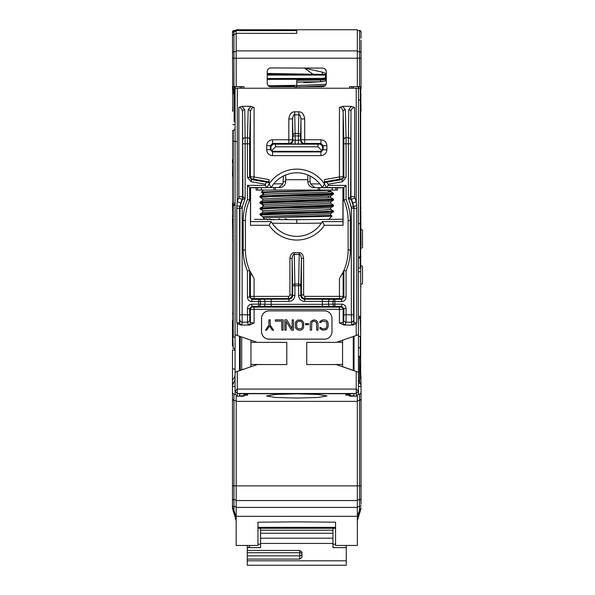 <?xml version="1.0" encoding="UTF-8"?>
<svg xmlns="http://www.w3.org/2000/svg" width="595" height="595" viewBox="0 0 595 595"><rect width="100%" height="100%" fill="white"/><g stroke="black" fill="none" stroke-linecap="round" stroke-linejoin="round"><path stroke-width="0.89" d="M361.039 383.857L360.667 371.451M360.667 377.037L360.667 87.011L361.039 111.02A7.385 7.385 0 0 0 360.667 111.362A7.385 7.385 0 0 1 361.039 111.02A3.696 3.696 0 0 0 360.667 111.161M358.45 379.662L361.039 385.292L360.667 373.667M361.039 504.054L361.039 485.87L361.039 504.054M361.039 399.163L361.039 485.87L359.558 485.87L359.558 400.636L361.039 399.163L361.039 385.292M358.45 386.4L361.039 386.4L361.039 398.427M360.667 140.234L360.667 176.388M361.039 58.228L359.558 58.228L359.558 51.624A1.48 1.465 0 0 1 361.039 53.089L361.039 88.856M361.039 53.089L361.039 40.244M361.039 38.244L361.039 31.966A1.48 1.48 0 0 0 360.89 31.319M361.039 44.893L361.039 40.289M358.45 86.639L358.45 88.231L235.07 88.231L235.07 86.639M360.302 88.856L360.302 88.856A1.845 1.845 -51.8 0 1 358.45 87.011A1.845 1.845 0 0 0 360.302 88.856A1.845 1.845 -51.8 0 1 358.45 87.011A1.845 1.845 0 0 0 360.302 88.856L360.302 268.018L358.45 268.018L360.667 268.018M360.667 293.506L360.667 245.854M361.039 284.551L362.519 283.703L362.519 266.374L361.039 265.519M361.039 111.02A7.385 7.385 0 0 0 360.667 111.362L360.711 111.139M236.178 34.131L233.961 34.131L232.481 35.767L232.809 111.139M232.481 111.02L232.853 111.362A7.385 7.385 0 0 0 232.481 111.02A7.385 7.385 0 0 1 232.853 111.362A7.385 7.385 0 0 0 232.481 111.02L232.853 111.161M232.481 38.854L232.481 39.337M232.481 31.966A1.48 1.48 0 0 1 233.062 30.791A1.48 1.48 0 0 0 232.481 31.966A1.48 1.48 0 0 1 233.961 30.486L232.481 31.966L232.481 38.244M243.935 88.231L243.935 86.639L232.481 86.639L232.481 89.228L234.147 88.975M236.178 31.312L233.961 31.312L232.481 32.613M236.178 30.486L233.961 30.486A1.48 1.48 0 0 0 233.114 30.754A1.48 1.48 0 0 1 233.961 30.486L233.961 86.639M232.533 313.751L232.853 312.442M232.481 320.623L232.481 345.963L232.481 320.623M232.816 312.933L232.481 313.796M232.853 130.231L232.853 345.963M232.853 337.097L233.225 348.179A1.845 1.845 0 0 1 235.07 350.031A1.845 1.845 0 0 0 233.225 348.179L232.853 348.477M235.07 374.3A7.385 7.199 0 0 1 232.481 379.774L232.481 350.031L235.07 350.031M232.481 379.774L232.481 385.292L235.07 379.662M235.07 386.4L232.481 386.4L232.481 393.622M232.481 485.87L233.961 485.87L233.961 499.83A1.48 1.473 180 0 1 232.481 498.357L232.481 385.292M232.481 493.917L232.481 508.442M236.178 499.83L233.961 499.83L233.961 506.665A1.48 1.48 180 0 1 232.481 505.185L232.481 507.699L233.961 510.324L235.799 516.051L236.178 520.179M232.481 508.457L234.802 513.076M236.163 519.368L236.089 518.126M235.955 517.01L235.806 516.096M236.178 516.051L235.642 515.27M236.178 400.636L233.961 400.636L232.481 399.163M232.481 392.864L233.961 394.381L233.961 485.87L236.178 485.87L236.178 545.444L257.97 545.444L257.97 522.187L296.764 521.867L335.55 522.187L335.55 545.444L357.342 545.444L357.342 395.898M247.461 394.135L247.632 395.139L247.632 394.135L243.935 394.135L243.935 393.719M244.612 395.139L247.632 395.139M235.107 394.381L233.961 394.381M235.07 372.225L235.07 334.71L257.233 342.378L286.79 342.378L286.79 364.549L257.233 364.549L235.07 372.225L235.07 393.972L237.286 396.188L243.199 396.188A1.48 1.473 0 0 0 244.671 394.716L243.199 395.787L239.502 395.787L239.502 393.875L241.719 393.719L351.801 393.719L354.018 393.875L354.018 395.787L350.329 395.787L348.849 394.716A1.48 1.473 -0 0 0 350.329 396.188L356.234 396.196L356.234 393.488L237.286 393.488L235.07 391.131L237.286 389.063L356.234 389.063L358.45 391.131L356.234 393.488L356.234 371.451L358.45 372.225L358.45 334.71L336.287 342.378L306.737 342.378L306.737 364.549L336.287 364.549L356.234 371.451M239.502 370.685L239.502 336.242M240.239 88.231L240.239 86.639M240.239 370.432L240.239 336.495M241.704 337.008L241.704 369.763L240.968 370.045M236.178 86.639L236.178 58.228L232.481 58.228M349.585 88.231L349.585 86.639L357.342 86.639L357.342 29.75L236.178 29.75L236.178 33.32L296.764 33.38L296.764 30.598L296.764 33.38M270.874 86.87L322.654 86.699A3.696 3.696 0 0 0 326.313 83.002L326.313 71.802A3.696 3.696 0 0 0 322.654 68.113L270.874 67.934A3.696 3.696 0 0 0 267.207 71.631L267.207 83.174A3.696 3.696 0 0 0 270.874 86.87M357.342 86.639L361.039 86.639M354.018 370.685L354.018 336.242M350.329 395.787L350.329 396.188A1.48 1.48 0 0 1 348.849 394.716L348.849 394.299M342.571 340.206L342.571 366.654L349.585 369.153M239.599 208.257L239.815 206.495L239.599 208.257L236.765 208.257L236.884 205.617L239.815 206.495A7.385 7.385 96.9 0 0 239.599 208.257L239.599 322.587L236.765 322.988L240.529 325.056L249.603 325.056L254.087 322.988L250.391 322.579L250.391 309.311A2.216 2.216 135 0 1 252.607 307.094L251.871 306.358L334.888 306.358A2.216 1.845 -91.5 0 1 333.044 304.142L333.044 301.568A2.216 1.845 -88.5 0 1 334.888 299.352L304.521 299.159C302.275 298.935 301.048 297.708 300.825 295.462L298.608 295.462L298.608 285.756L294.912 285.756L294.912 295.462C294.562 299.054 292.591 301.025 288.999 301.375L288.999 299.159C291.245 298.935 292.48 297.708 292.695 295.462L294.912 295.462M356.234 335.476L356.234 323.62L352.999 325.056L343.925 325.056L339.433 322.988L343.129 322.579A2.216 2.209 14 0 0 345.345 324.788L346 322.178L346.082 314.807L351.34 314.807L351.34 208.302A5.169 5.169 83.1 0 0 351.191 207.067L353.341 206.532A58.273 58.273 0 0 0 351.102 199.429L348.387 198.626A56.056 56.056 0 0 1 351.191 207.067M324.468 339.187A7.519 7.519 0 0 0 331.988 331.668A7.49 7.49 0 0 1 324.468 339.157L269.059 339.157A7.49 7.49 0 0 1 261.562 331.668L261.562 318.37A7.49 7.49 0 0 1 269.059 310.88L324.468 310.88A7.49 7.49 0 0 1 331.958 318.37L331.988 331.668L331.958 318.37A7.519 7.519 0 0 0 324.468 310.85L269.059 310.85A7.519 7.519 0 0 0 261.54 318.37L261.54 331.668A7.519 7.519 0 0 0 269.059 339.187L324.468 339.157M235.07 334.71L235.07 88.231M236.884 205.617L237.286 201.817L237.286 88.231M239.815 206.495L240.811 202.925L237.286 201.817A62.334 62.334 0 0 1 237.346 201.623A62.334 62.334 0 0 1 238.61 198.023L242.061 199.355A58.637 58.637 0 0 0 240.811 202.925M238.863 107.479C240.67 107.293 241.897 108.662 242.552 111.585L242.924 196.759L245.14 198.626L242.425 199.429A7.385 7.385 100.6 0 0 242.924 196.759L242.552 196.692L242.425 199.429A58.273 58.273 0 0 0 240.179 206.532L242.336 207.067A56.056 56.056 0 0 1 245.14 198.633L245.14 143.804L247.438 143.804L247.475 137.75A2.216 1.815 1.4 0 1 249.692 139.565L250.391 111.548C251.06 108.647 252.295 107.286 254.087 107.479L250.882 106.327L242.068 106.327L238.863 107.479L238.863 196.692L242.552 196.692L242.552 111.585A2.216 1.815 179.3 0 1 244.768 109.77L242.068 106.327M352.709 202.925L356.234 201.817L356.636 205.617L353.713 206.495L352.709 202.925A58.637 58.637 0 0 0 351.466 199.355L350.604 196.759L350.968 111.585C351.013 109.302 352.24 107.933 354.665 107.479L351.459 106.327L342.646 106.327L339.433 107.479C341.233 107.293 342.46 108.647 343.129 111.548L343.129 176.73A2.216 2.216 -50 0 1 341.299 178.917L342.036 179.534L343.865 177.355L346.082 177.355L342.423 181.713L342.036 179.534L324.468 182.553L324.468 179.608L324.468 181.854L339.819 179.147L339.44 176.968L343.129 176.73L343.865 177.355L343.865 143.804L346.082 143.804L346.082 177.355M324.409 183.907L322.356 187.596L326.603 187.596L324.409 183.907A33.246 33.246 0 0 0 269.118 183.907L269.059 182.553L266.62 182.204L265.363 184.234L265.363 185.38L266.642 187.596L249.655 187.596L249.655 200.039A51.349 51.349 0 0 0 245.415 220.477L245.415 250.026A51.349 51.349 0 0 0 249.655 270.465L254.087 278.586A51.349 51.349 0 0 1 253.782 278.118M269.059 182.553L269.059 179.608L254.087 176.968L254.087 107.479M272.57 139.766L272.57 143.462L270.353 145.678L266.664 145.678C267.014 142.086 268.985 140.115 272.57 139.766L292.524 139.766L292.524 118.941L292.933 135.34A2.216 1.815 -1.4 0 1 295.142 133.525L298.378 133.525L298.846 114.82L294.681 114.82C293.811 114.277 293.09 115.646 292.524 118.941L288.828 118.941C289.497 114.21 291.446 111.83 294.681 111.793L298.846 111.793C302.074 111.867 304.023 114.247 304.692 118.941L301.003 118.941C300.43 115.646 299.709 114.277 298.846 114.82L298.846 111.793M272.57 155.637C268.985 155.288 267.014 153.317 266.664 149.724L270.353 149.724L272.57 151.941L272.57 155.637L320.95 155.637L320.95 151.941L323.167 149.724L326.863 149.724C326.506 153.317 324.543 155.288 320.95 155.637M320.95 139.766C324.543 140.123 326.514 142.086 326.863 145.678L323.167 145.678L320.95 143.462L320.95 139.766L304.692 139.766L304.692 143.462A3.696 3.696 45 0 1 301.003 139.766L304.692 139.766L304.692 118.941M356.234 323.62L356.755 322.988L353.928 322.587L353.928 208.257A7.385 7.385 -96.9 0 0 353.713 206.495L353.928 208.257L356.755 208.257L356.636 205.617M358.45 88.231L358.45 334.71M356.234 88.231L356.234 201.817A62.334 62.334 0 0 0 354.91 198.023L351.102 199.429A7.385 7.385 -100.6 0 1 350.604 196.759L348.387 198.626L348.402 137.75A2.216 1.815 0.7 0 1 350.619 139.565M346.082 308.574C345.821 305.882 344.341 304.402 341.649 304.142L341.649 306.358L343.865 308.574L346.082 308.574L346.082 314.807L343.865 314.807L343.784 319.961L343.129 322.579L343.129 309.311L254.087 309.341L250.391 309.311L249.655 308.574L247.438 308.574C247.706 305.882 249.179 304.402 251.871 304.142L251.871 306.358L249.655 308.574L249.736 319.961A2.216 2.209 166 0 1 247.527 322.178L247.438 308.574M346.082 297.136L346.082 270.926L343.865 270.465L343.865 297.136L346.082 297.136C345.821 299.828 344.341 301.308 341.649 301.568L341.649 299.352L334.888 299.352L334.888 304.142L341.649 304.142M326.603 187.596L328.165 185.38L328.165 184.234L326.9 182.204M351.712 324.796A2.216 2.209 -7.1 0 0 353.928 322.587L353.556 314.807L351.34 314.807L351.712 324.796L352.999 325.056M343.925 325.056L345.345 324.788M249.603 325.056L248.175 324.788A2.216 2.209 -14 0 0 250.391 322.579L249.736 319.961M242.336 207.067A5.169 5.169 -83.1 0 0 242.18 208.302L239.964 208.302L239.599 322.587A2.216 2.209 7.1 0 0 241.815 324.796L240.529 325.056M242.18 208.302L242.143 322.178L247.527 322.178L248.175 324.788M266.62 182.204L251.484 179.534L252.221 178.917A2.216 2.216 50 0 1 250.391 176.73L249.655 177.355L251.484 179.534L251.105 181.713L247.438 177.355L249.655 177.355L249.655 143.804L247.438 143.804L247.438 177.355M251.871 304.142L258.632 304.142L258.632 299.352L251.871 299.352L251.871 301.568C249.179 301.308 247.706 299.828 247.438 297.136L249.655 297.136L249.655 270.465L247.438 270.926A53.565 53.565 0 0 1 243.199 250.026L243.199 220.477A53.565 53.565 0 0 1 247.438 199.585L249.655 200.039A51.349 51.349 0 0 1 250.458 198.284L250.458 225.282L269.118 225.282A33.246 33.246 0 0 0 324.409 225.282L343.07 225.282L343.07 198.284A51.349 51.349 0 0 1 343.865 200.039L343.07 198.284M242.901 139.565A2.216 1.815 -0.7 0 1 245.118 137.75L245.14 143.804L242.924 143.804M269.059 179.608L269.059 181.854L253.701 179.147L254.087 176.968L250.391 176.73L250.391 111.548A2.216 1.815 -178.6 0 0 248.175 109.733L250.882 106.327M322.356 187.596A29.549 29.549 0 0 0 271.171 187.596L266.924 187.596L269.059 183.907M282.982 183.803L273.707 183.877A29.549 29.549 0 0 1 283.465 175.986L282.982 183.803L278.824 187.529L271.171 187.596L269.118 183.907M346.082 270.926A53.565 53.565 0 0 0 350.329 250.026L350.329 220.477A53.565 53.565 0 0 0 346.082 199.585L343.865 200.039L343.865 187.596L326.878 187.596M342.936 221.585L342.936 187.596M296.764 223.356L272.183 223.222A29.549 29.549 0 0 0 321.389 223.14L296.764 223.356L296.764 219.659L342.936 219.258L342.936 217.026M269.118 225.282L271.171 221.585A29.549 29.549 0 0 0 322.356 221.585L343.003 221.585L343.07 225.282M343.865 187.596L346.082 185.38L346.082 199.585M341.233 275.701A51.349 51.349 0 0 0 348.112 250.026L348.112 220.477A51.349 51.349 0 0 0 343.865 200.039M343.865 270.465L343.129 272.086L343.129 296.399L343.865 297.136L341.649 299.352L340.913 298.616A2.216 2.216 -45 0 0 343.129 296.399L339.44 296.37L339.44 278.586A51.349 51.349 0 0 0 339.745 278.118M258.632 299.352A2.216 1.845 88.5 0 1 260.476 301.568L260.476 304.142A2.216 1.845 91.5 0 1 258.632 306.358L258.632 304.142L265.013 304.261L265.013 301.449A2.216 1.845 -91.5 0 0 263.168 299.233L258.632 299.352M250.391 272.086L250.391 296.399A2.216 2.216 45 0 0 252.607 298.616L251.871 299.352L249.655 297.136L250.391 296.399L288.434 296.37A1.48 1.48 -18.3 0 0 289.906 294.897L289.906 258.409C290.494 254.526 291.952 252.622 294.294 252.689L299.226 252.689C301.568 252.622 303.034 254.526 303.614 258.409L301.397 258.409C300.869 255.277 300.148 253.939 299.226 254.385L299.226 252.689M247.438 199.585L247.438 185.38L249.655 187.596M250.584 187.596L250.584 221.585M270.985 187.596L250.584 187.775L250.584 188.615M310.062 181.706L310.062 175.986A29.549 29.549 0 0 1 319.879 183.959L310.538 183.877L310.062 181.706L307.846 181.691L307.846 174.982M310.538 183.877L314.703 187.611L341.091 187.841M307.846 181.691C308.151 185.216 310.099 187.187 313.706 187.604L314.703 187.611M338.912 219.295L327.949 219.391M262.722 219.443L296.764 219.741M265.132 219.466L254.608 219.376M322.356 221.585L324.409 225.282M252.287 275.701A51.349 51.349 0 0 1 249.655 270.465M263.168 299.233L288.999 299.159L288.434 298.586C290.672 298.37 291.907 297.136 292.123 294.897L292.695 295.462L292.695 285.756L294.912 285.756L294.294 254.385C293.372 253.939 292.651 255.277 292.123 258.409L292.695 285.756A2.216 1.696 -1.2 0 1 294.912 284.053L298.608 284.053A2.216 1.696 1.2 0 1 300.825 285.756L298.608 285.756L299.226 254.385L294.294 254.385L294.294 252.689M339.44 298.586L339.44 296.37L305.094 296.37A1.48 1.48 22.4 0 1 303.614 294.897L301.397 294.897C301.613 297.136 302.848 298.37 305.094 298.586L340.913 298.616M343.129 272.086L339.44 278.586M305.094 296.37L304.521 301.375C300.929 301.025 298.958 299.054 298.608 295.462M249.655 200.039L250.458 198.284M271.171 221.585L250.517 221.585L250.458 225.282M289.906 294.897L292.123 294.897L292.123 258.409L289.906 258.409M278.824 187.529L279.821 187.522C283.436 187.098 285.392 185.127 285.682 181.609L285.682 174.982M252.064 187.767L250.584 187.775L250.584 190.013M263.592 194.394L263.592 193.286M257.605 187.715L257.605 190.073L256.125 190.073L256.125 187.73M261.302 187.685L261.302 190.073L257.605 190.073M318.184 187.641L318.184 190.073L261.302 190.073M337.395 187.812L337.395 190.073L335.922 190.073L335.922 187.797M328.328 200.827L328.328 200.426M328.328 197.198L328.328 196.246M264.827 219.466L263.198 217.829L330.671 215.241L330.671 213.672L333.624 211.515C335.9 212.497 257.613 213.486 259.896 214.468L259.97 214.527M333.624 211.515L333.624 211.485C335.907 212.475 257.613 213.456 259.896 214.445L260.052 214.527M333.624 211.485L333.222 210.809L323.68 211.545L272.153 213.025L260.298 213.761L259.896 214.535L261.16 214.899L260.759 215.39L259.896 214.535M330.671 213.672L262.849 216.625L260.759 215.39M333.222 212.192L261.16 214.899M263.198 217.829L262.871 216.632M274.206 217.45C293.96 216.989 333.029 216.535 332.077 216.074L332.055 216.045M330.671 215.241L332.07 216.052L328.775 219.384M271.156 219.971L269.758 218.819L269.758 219.503M273.663 219.971L272.837 219.533M276.303 219.562L275.924 219.562M280.758 219.6L279.003 218.685L279.003 219.585M288.203 219.667L285.169 218.715L285.169 219.637M267.743 219.971L266.679 218.982L266.679 219.481M306.745 219.57L305.622 219.585M296.764 398.07L275.344 397.453L266.471 395.95L275.344 394.455L296.764 393.83L318.184 394.455L327.057 395.95L318.184 397.453L296.764 398.07M348.908 395.139L345.896 395.139L345.896 394.135L349.585 394.135L349.585 393.719M236.178 395.898L236.178 401.38L357.342 401.38M349.585 369.012L353.281 370.432M353.281 86.639L353.281 88.231M353.281 336.495L353.281 370.254M358.413 394.381L359.558 394.381L361.039 392.864M345.896 395.139L346.067 394.135M358.45 393.972L356.234 396.188L358.45 393.972L358.45 372.225M243.935 369.153L251.15 366.654M243.199 395.556L243.199 396.196A1.48 1.48 0 0 0 244.671 394.716L244.671 394.299M235.07 393.972L237.286 396.196L237.286 371.451M241.25 369.919L240.663 370.283M241.719 369.919L243.935 369.012M250.956 340.206L250.956 366.654M357.342 520.179L357.721 516.051L359.558 510.324L361.039 507.699M357.342 506.665L359.558 506.665L359.469 510.532M358.688 512.444L358.398 513.314M236.178 401.38L236.178 485.87L359.558 485.87L359.558 499.83A1.48 1.473 0 0 0 361.039 498.357M232.481 176.038L232.853 176.373A7.385 7.385 0 0 0 232.481 176.038L232.853 162.74M232.853 159.78L232.853 140.219M233.961 205.706L235.07 201.601M232.853 218.521L232.481 203.371A7.385 7.385 0 0 0 232.853 203.036A7.385 7.385 0 0 1 232.481 203.371A7.385 7.385 0 0 0 232.853 203.036M247.26 545.444L247.26 552.725L299.716 552.725A2.216 1.406 180 0 1 301.933 554.131A2.216 1.718 -0 0 1 299.716 555.849L299.716 550.435L301.933 552.16L301.933 557.485L299.716 559.077L247.26 559.077L247.26 565.25L346.26 565.25L346.26 547.616L332.962 547.616L332.962 527.348M247.26 552.725L247.26 559.077M332.962 543.428L260.558 543.428L260.558 547.616L248.383 547.616L250.212 545.444M248.383 547.616L247.26 548.129M257.97 528.293L260.558 528.293L260.558 543.428M260.558 527.348L260.558 528.293L335.55 528.293M332.962 538.2L260.558 538.2M299.716 550.435L247.26 550.435M260.558 544.202L257.97 544.202M346.26 545.444L346.26 547.616M335.55 544.202L332.962 544.202M357.342 400.636L359.558 400.636L359.558 394.381M330.292 219.369L340.734 219.28M333.222 200.374L333.631 199.689L333.222 198.983L260.305 201.943L259.896 202.62L260.603 202.464L260.967 203.103L333.222 200.374L330.664 201.846L330.671 203.423L263.466 206.234L259.896 208.533L260.32 209.247L269.847 208.495L321.374 207.023L333.222 206.287L333.624 205.602L333.222 204.896L260.275 207.863M333.631 205.58L333.631 205.602C335.907 206.584 257.62 207.573 259.896 208.555L263.466 206.234L263.466 204.568L262.878 204.821M260.603 208.347C266.679 207.424 335.997 206.502 333.624 205.58M330.664 201.846L263.466 204.568L260.967 203.103L260.298 203.326L262.849 204.806L262.849 206.376M333.631 199.667L333.631 199.689C335.997 200.612 266.686 201.541 260.603 202.464M333.624 199.66L333.624 199.667C335.907 200.649 257.613 201.638 259.896 202.62L260.298 203.326M333.222 198.99L330.671 197.51L262.856 200.47L260.298 201.943M259.896 196.714C257.62 195.725 335.9 194.743 333.624 193.754L332.36 193.323L293.484 194.684L260.305 196.03L259.896 196.722L260.298 197.414L269.847 196.677L321.404 195.197L333.23 194.461L333.631 193.777C335.907 194.766 257.62 195.748 259.896 196.737M332.546 192.691L332.36 193.323M332.769 192.832L333.624 193.754M330.009 190.073L330.664 191.597L332.62 192.728M328.321 191.292C349.808 192.46 251.105 193.635 263.592 194.803M262.871 192.988L262.856 194.558L260.305 196.03M328.321 190.311L319.322 190.772C296.875 191.56 255.114 192.349 263.592 193.137M263.592 192.363C254.526 191.977 273.514 191.597 296.764 191.211L319.322 190.772M262.856 192.981L261.443 192.14L263.518 190.073M275.336 187.559L275.336 190.073M306.745 190.073L285.169 190.073M318.184 190.073L335.922 190.073M332.226 187.767L332.226 190.073M333.222 194.461L330.671 195.941L262.871 198.901M333.222 206.279L330.671 207.759L262.856 210.712L260.298 209.239M330.671 207.759L330.671 209.328L321.88 210.072L262.856 212.289L262.856 210.712M324.468 183.907L324.468 182.553M342.646 106.327L345.345 109.733A2.216 1.815 178.6 0 0 343.129 111.548L343.828 139.565A2.216 1.815 -1.4 0 1 346.045 137.75L346.082 143.804L350.604 143.804M351.459 106.327L348.752 109.77L348.402 137.75L346.045 137.75L345.345 109.733M354.91 198.023A3.696 3.696 79.4 0 1 354.665 196.692L350.968 196.692L350.968 111.585A2.216 1.815 -179.3 0 0 348.752 109.77M292.933 135.34L292.933 135.95L295.15 135.95L295.15 143.975L304.283 143.878A3.696 3.696 -135 0 1 300.587 140.182L300.587 135.95L298.37 135.95L298.378 133.525A2.216 1.815 1.4 0 1 300.594 135.34L301.003 118.941L301.003 139.766L298.37 140.286L298.37 135.95L295.15 135.95L294.681 111.793M275.5 144.176L318.02 144.176L318.02 146.801L275.5 146.801L275.5 144.176L273.224 144.116L272.57 143.462L288.828 143.462L288.828 118.941M304.283 143.878L304.692 143.462L320.95 143.462L320.296 144.116L318.02 144.176M295.15 143.975L289.244 143.878A3.696 3.696 135 0 0 292.933 140.182L292.524 139.766A3.696 3.696 -45 0 1 288.828 143.462L289.244 143.878M298.37 143.975L298.37 140.286L292.933 140.182L292.933 135.95M320.296 144.116L322.572 146.273L322.572 149.129L321.902 150.684L320.355 151.346L273.172 151.346L271.618 150.684L270.956 149.129L270.956 146.273L273.224 144.116M275.5 146.801L271.618 150.684M318.02 146.801L321.902 150.684M321.047 322.49L319.76 322.49L319.976 321.389L322.773 319.85L325.792 320.065L327.518 321.389L328.165 323.368L328.165 326.67L326.655 329.533L322.773 330.188L319.976 328.648L319.76 327.548L321.047 327.548L321.263 328.209L322.773 328.871L325.577 328.648L326.871 326.67L326.871 323.368L326.224 321.828L322.773 321.166L321.263 321.828L321.047 322.49M310.278 330.188L310.278 323.368L310.925 321.389L313.721 319.85L316.525 320.504L318.035 323.368L318.035 330.188L316.741 330.188L316.525 322.49L314.584 321.166L312.858 321.389L311.787 322.49L311.572 330.188L310.278 330.188M305.533 324.692L305.533 323.591L308.552 323.591L308.552 324.692L305.533 324.692M300.363 330.188L297.56 329.972L295.41 327.771L295.41 322.267L297.56 320.065L301.442 320.065L303.599 322.267L303.599 327.771L302.305 329.533L300.363 330.188M298.638 328.871L301.226 328.648L302.305 327.548L302.52 323.368L301.226 321.389L298.638 321.166L296.697 322.49L296.697 327.548L298.638 328.871M292.175 328.871L292.175 319.85L293.469 319.85L293.469 330.188L291.528 330.188L286.143 321.389L286.143 330.188L284.849 330.188L284.849 319.85L286.79 319.85L292.175 328.871M275.366 321.166L275.366 319.85L283.123 319.85L283.123 330.188L281.829 330.188L281.829 321.166L275.366 321.166M270.197 319.85L270.197 325.13L273.641 330.188L272.346 330.188L269.55 326.008L266.746 330.188L265.452 330.188L268.903 325.13L268.903 319.85L270.197 319.85M358.45 319.612L360.302 316.414L360.667 336.361M360.667 347.443L360.302 347.443A1.845 1.845 0 0 0 358.45 349.287M360.667 378.48L359.558 377.081M361.039 378.472L360.667 378.123M359.558 383.567L359.558 356.271L358.45 356.174M236.178 33.32L236.178 58.228L359.558 58.228L359.558 86.639M296.764 30.598L236.178 30.657M357.342 30.486L359.558 30.486A1.48 1.48 0 0 1 360.749 31.089A1.48 1.48 0 0 0 359.558 30.486L361.039 31.966A1.48 1.48 0 0 0 360.972 31.52A1.48 1.48 0 0 1 361.039 31.966M324.982 80.898L326.313 80.831M296.764 87.019L296.764 80.288L296.764 82.222L302.55 81.946M303.666 81.939L303.666 82.72L322.163 81.664M296.764 85.628L296.764 87.101M296.764 86.922L296.764 85.561L326.097 84.245M269.795 86.699L294.421 86.26L294.421 87.078M325.733 75.096L326.313 75.453M267.207 73.624L325.591 74.65L326.246 75.096A0.736 0.736 180 0 0 325.591 74.65L326.224 75.096M326.313 73.683L322.341 72.144L304.357 68.105L313.059 74.234M319.076 74.338L319.47 74.345M304.357 68.105L312.33 68.023M325.242 69.206L325.242 70.039L325.859 70.031M325.591 74.65L267.207 74.754M320.452 81.708L320.46 81.76C327.049 80.63 324.349 81.924 326.313 78.689C325.971 79.492 324.015 79.938 320.452 80.042L296.764 80.288M232.645 341.887L232.757 341.485M232.481 342.274A3.696 3.696 0 0 0 232.853 340.66M235.07 337.097L233.225 337.097L233.225 130.231A1.845 1.845 0 0 0 235.07 128.386M234.147 89.347A1.845 1.845 74.2 0 1 233.225 89.592A1.845 1.845 74.2 0 0 234.147 89.347M232.481 218.521L232.853 241.02M232.853 239.941L232.481 239.941M232.853 268.018L232.853 286.493M232.853 217.011A7.385 7.385 0 0 0 232.481 216.669A7.385 7.385 0 0 1 232.853 217.011A7.385 7.385 0 0 0 232.481 216.669L232.853 212.98M236.349 141.64A2.216 2.216 0 0 1 235.851 141.32M232.853 166.05L233.21 166.429M232.481 159.78L232.481 162.74M234.147 86.639L234.147 121.529L235.07 121.529M359.93 223.787A1.48 1.205 0 0 1 358.45 222.582M361.039 245.854L360.667 204.115M361.039 248.353L362.519 247.498L362.519 230.176L361.039 229.32M361.039 376.464L360.667 376.464M360.667 212.608L361.039 212.608M358.45 87.011L360.667 87.011M360.667 94.769L361.039 94.769M232.481 53.089A1.48 1.465 0 0 1 233.961 51.624L236.178 51.624M232.481 368.974L235.07 368.974M232.481 383.678A7.385 7.199 180 0 0 235.07 378.212M236.178 506.665L233.961 506.665L233.961 510.324M241.719 86.639L241.719 88.231M237.286 396.196L243.199 396.196L243.199 395.787M237.286 323.62L237.286 335.476M254.087 322.988L254.087 307.124L339.44 307.124L339.433 322.988M236.765 208.257L236.765 322.988M238.863 196.692A3.696 3.696 -79.4 0 1 238.61 198.023M354.665 107.479L354.665 196.692M339.433 107.479L339.44 176.968L324.468 179.608M266.664 149.724L266.664 145.678M326.863 145.678L326.863 149.724M356.755 322.988L356.755 208.257M353.713 206.495L353.556 208.302L351.34 208.302M341.649 301.568L328.507 301.449L328.507 304.261A2.216 1.845 88.5 0 0 330.351 306.477M328.165 185.38L346.082 185.38M328.165 184.234L342.423 181.713M353.921 208.257L353.556 314.807M353.601 319.961A2.216 2.209 172.9 0 1 351.385 322.178L346 322.178A2.216 2.209 -166 0 1 343.784 319.961M322.364 306.551L322.364 304.335L334.888 304.142L334.888 306.358L341.649 306.358L340.913 307.094L339.44 307.124M340.913 307.094A2.216 2.216 -135 0 1 343.129 309.311L343.865 308.574L343.865 314.807M254.087 307.124L252.607 307.094M241.815 324.796L242.143 322.178A2.216 2.209 -172.9 0 1 239.926 319.961M239.964 314.807L249.655 314.807M251.105 181.713L265.363 184.234M247.438 185.38L265.363 185.38M247.438 297.136L247.438 270.926M288.999 301.375L251.871 301.568M248.175 109.733L247.475 137.75L245.118 137.75L244.768 109.77M249.655 143.804L249.692 139.565M252.221 178.917L253.701 179.147M350.329 220.477L348.112 220.477M348.112 250.026L350.329 250.026M271.164 299.159L271.164 304.335L322.364 304.335L322.364 299.159M304.521 301.375L328.507 301.449A2.216 1.845 91.5 0 1 330.351 299.233M263.168 306.477A2.216 1.845 -88.5 0 0 265.013 304.261L271.164 304.335L271.164 306.551M243.199 250.026L245.415 250.026M245.415 220.477L243.199 220.477M254.087 278.586L254.087 298.586L252.607 298.616M303.614 258.409L303.614 294.897M301.397 294.897L301.397 258.409L300.825 285.756L300.825 295.462L301.397 294.897M288.434 296.37L288.434 298.586L254.087 298.586M264.269 219.458L264.269 218.9M273.856 190.073L273.856 187.574M283.465 181.624L285.682 181.609M351.801 88.231L351.801 86.639M350.329 396.188L356.234 396.196M350.329 395.824L350.329 394.716M250.956 342.274L256.765 342.222M263.644 364.549L250.956 364.438M361.039 505.185A1.48 1.48 0 0 1 359.558 506.665L359.558 499.83L357.342 499.83M236.178 500.566L357.342 500.566M236.178 507.401L357.342 507.401M236.178 516.341L357.342 516.341M260.558 530.234L332.962 530.234M332.962 533.261L260.558 533.261M247.26 560.802L346.26 560.802M299.716 559.077L299.716 555.849L247.26 555.849M342.571 364.438L329.875 364.549M336.755 342.222L342.571 342.274M285.682 179.727L307.846 179.727M319.664 187.656L319.664 190.073M339.819 179.147L341.299 178.917M343.828 139.565L343.865 143.804M322.572 149.129L323.167 149.724L323.167 145.678L322.572 146.273M273.172 151.346L272.57 151.941L320.95 151.941L320.355 151.346M270.956 146.273L270.353 145.678L270.353 149.724L270.956 149.129M300.587 135.95L300.594 135.34M358.45 256.936L360.667 256.936M360.667 99.938L358.45 99.938M360.667 271.714L358.45 271.714M358.45 316.414L360.302 316.414M358.45 336.361L360.302 336.361L360.302 358.525L359.558 358.525M360.667 358.525L360.302 373.139L359.558 373.139M360.667 375.177L360.302 373.139M359.558 382.005A7.385 7.199 180 0 0 361.039 383.678M236.178 50.887L357.342 50.887M357.342 51.624L359.558 51.624L359.558 30.486A1.48 1.48 0 0 1 360.749 31.089M298.586 86.907L325.123 85.717M296.764 85.353L268.159 85.65M322.341 74.397L322.341 72.144M296.764 82.013L320.46 81.76L320.452 79.291L267.207 79.395M326.313 75.796A0.736 0.721 180 0 0 325.577 75.074L325.577 77.246A0.736 0.721 0 0 1 326.313 77.967A5.913 1.324 180 0 1 320.452 79.291L320.452 78.406L267.207 78.51M325.577 74.68L325.577 75.074L267.207 75.074M325.577 77.246A5.169 1.16 180 0 1 320.452 78.406M267.207 74.353L289.862 74.754M235.07 141.312L232.853 141.312M232.853 124.69L233.225 124.69A1.845 0.922 180 0 0 235.07 123.767M234.147 93.72A1.845 0.922 0 0 1 233.225 93.839L233.225 89.228M232.853 87.748L234.147 87.748M232.481 236.252L232.853 236.252M232.853 222.21L232.481 222.21M232.853 207.067L232.481 207.067M361.039 207.804L360.667 207.804M360.667 242.158L361.039 242.158M361.039 216.305L360.667 216.305M360.667 109.54L361.039 109.54M360.667 256.564L361.039 256.564M232.481 508.502L236.178 520.759M342.936 190.088L342.936 187.856M250.584 219.339L250.584 217.101L250.584 219.339M361.039 508.502L357.342 520.759M257.97 527.348L335.55 527.348M342.936 217.829L342.936 217.294M262.856 200.47L262.856 198.894L260.305 197.414M330.664 195.934L330.664 197.51M330.671 203.423L333.222 204.896M333.222 210.809L330.671 209.328M260.298 213.761L262.856 212.289M295.522 87.086L296.764 87.071M325.591 74.457L267.207 73.438M232.853 107.695L232.481 107.695M232.853 109.54L232.481 109.54M232.853 293.737L232.853 294.175M232.853 254.489L232.853 254.058M359.93 257.308L358.45 258.788M361.039 376.256L360.667 376.122M360.667 286.671L361.039 286.671M360.667 267.832L361.039 267.832"/></g></svg>
